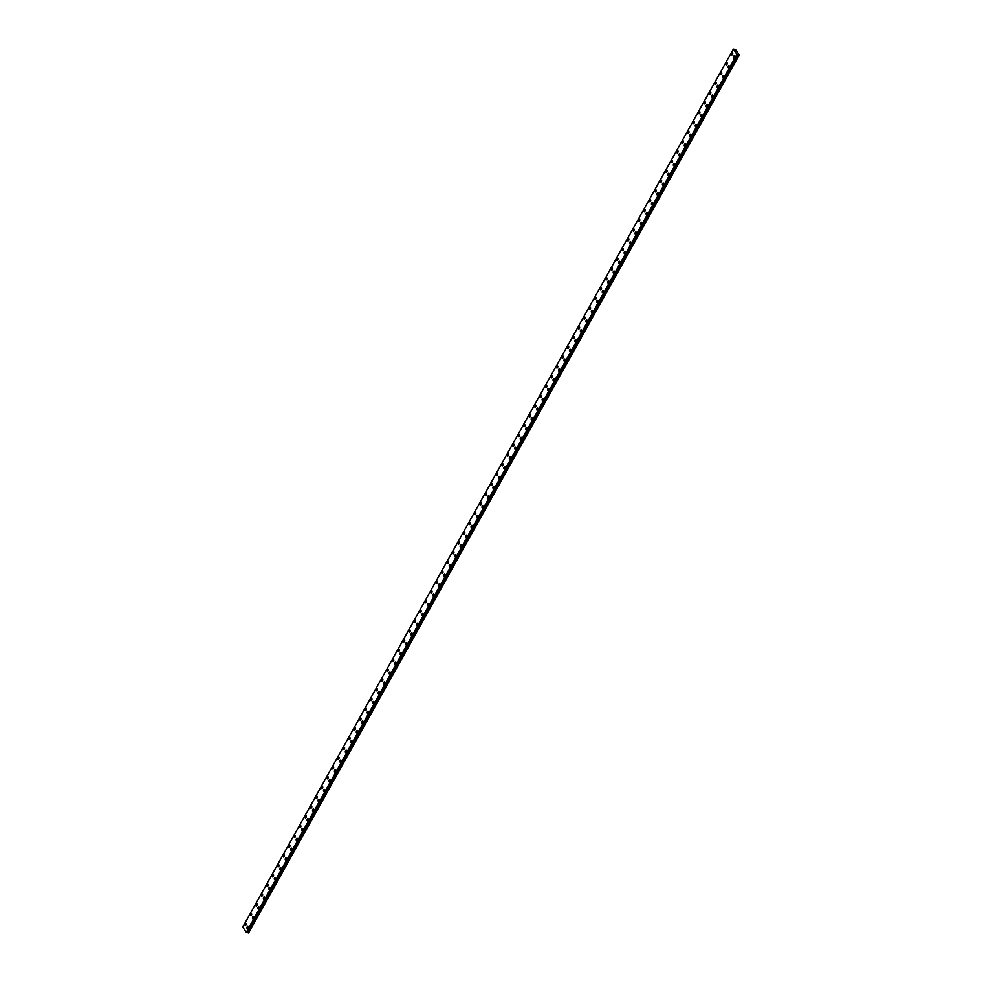 <?xml version="1.0" encoding="UTF-8"?>
<svg xmlns="http://www.w3.org/2000/svg" width="982" height="982" viewBox="0 0 982 982"><rect width="100%" height="100%" fill="white"/><g stroke="black" fill="none" stroke-linecap="round" stroke-linejoin="round"><path stroke-width="1.47" d="M733.861 58.11A1.129 0.638 103.2 0 1 734.376 55.9A1.129 0.638 103.2 0 1 733.861 58.11A1.129 0.638 103.2 0 1 734.376 55.9M728.399 67.893A1.129 0.638 103.2 0 1 728.914 65.684A1.129 0.638 103.2 0 1 728.386 67.893A1.129 0.638 103.2 0 1 728.902 65.684M722.924 77.676A1.129 0.638 103.2 0 1 723.439 75.467A1.129 0.638 103.2 0 1 722.924 77.676A1.129 0.638 103.2 0 1 723.439 75.467M717.461 87.459A1.129 0.638 103.2 0 1 717.977 85.238A1.129 0.638 103.2 0 1 717.461 87.459A1.129 0.638 103.2 0 1 717.977 85.238M711.999 97.23A1.129 0.638 103.2 0 1 712.515 95.021A1.129 0.638 103.2 0 1 711.987 97.23A1.129 0.638 103.2 0 1 712.515 95.021M706.524 107.013A1.129 0.638 103.2 0 1 707.04 104.804A1.129 0.638 103.2 0 1 706.524 107.013A1.129 0.638 103.2 0 1 707.04 104.804M701.062 116.797A1.129 0.638 103.2 0 1 701.578 114.587A1.129 0.638 103.2 0 1 701.062 116.797A1.129 0.638 103.2 0 1 701.578 114.587M695.6 126.58A1.129 0.638 103.2 0 1 696.115 124.37A1.129 0.638 103.2 0 1 695.6 126.58A1.129 0.638 103.2 0 1 696.115 124.37M690.125 136.351A1.129 0.638 103.2 0 1 690.653 134.141A1.129 0.638 103.2 0 1 690.125 136.351A1.129 0.638 103.2 0 1 690.641 134.141M684.663 146.134A1.129 0.638 103.2 0 1 685.178 143.924A1.129 0.638 103.2 0 1 684.663 146.134A1.129 0.638 103.2 0 1 685.178 143.924M679.2 155.917A1.129 0.638 103.2 0 1 679.716 153.708A1.129 0.638 103.2 0 1 679.2 155.917A1.129 0.638 103.2 0 1 679.716 153.708M673.726 165.7A1.129 0.638 103.2 0 1 674.253 163.491A1.129 0.638 103.2 0 1 673.726 165.7A1.129 0.638 103.2 0 1 674.241 163.491M668.263 175.483A1.129 0.638 103.2 0 1 668.779 173.262A1.129 0.638 103.2 0 1 668.263 175.471A1.129 0.638 103.2 0 1 668.779 173.262M662.801 185.254A1.129 0.638 103.2 0 1 663.316 183.045A1.129 0.638 103.2 0 1 662.801 185.254A1.129 0.638 103.2 0 1 663.316 183.045M657.339 195.037A1.129 0.638 103.2 0 1 657.854 192.828A1.129 0.638 103.2 0 1 657.326 195.037A1.129 0.638 103.2 0 1 657.854 192.828M651.864 204.821A1.129 0.638 103.2 0 1 652.379 202.611A1.129 0.638 103.2 0 1 651.864 204.821A1.129 0.638 103.2 0 1 652.379 202.611M646.402 214.604A1.129 0.638 103.2 0 1 646.917 212.382A1.129 0.638 103.2 0 1 646.402 214.604A1.129 0.638 103.2 0 1 646.917 212.394M640.939 224.375A1.129 0.638 103.2 0 1 641.455 222.165A1.129 0.638 103.2 0 1 640.927 224.375A1.129 0.638 103.2 0 1 641.455 222.165M635.464 234.158A1.129 0.638 103.2 0 1 635.992 231.948A1.129 0.638 103.2 0 1 635.464 234.158A1.129 0.638 103.2 0 1 635.98 231.948M630.002 243.941A1.129 0.638 103.2 0 1 630.518 241.732A1.129 0.638 103.2 0 1 630.002 243.941A1.129 0.638 103.2 0 1 630.518 241.732M624.54 253.724A1.129 0.638 103.2 0 1 625.055 251.515A1.129 0.638 103.2 0 1 624.54 253.724A1.129 0.638 103.2 0 1 625.055 251.515M619.065 263.495A1.129 0.638 103.2 0 1 619.593 261.286A1.129 0.638 103.2 0 1 619.065 263.495A1.129 0.638 103.2 0 1 619.581 261.286M613.603 273.278A1.129 0.638 103.2 0 1 614.118 271.069A1.129 0.638 103.2 0 1 613.603 273.278A1.129 0.638 103.2 0 1 614.118 271.069M608.14 283.062A1.129 0.638 103.2 0 1 608.656 280.852A1.129 0.638 103.2 0 1 608.14 283.062A1.129 0.638 103.2 0 1 608.656 280.852M602.678 292.845A1.129 0.638 103.2 0 1 603.193 290.635A1.129 0.638 103.2 0 1 602.666 292.845A1.129 0.638 103.2 0 1 603.193 290.635M597.203 302.628A1.129 0.638 103.2 0 1 597.719 300.406A1.129 0.638 103.2 0 1 597.203 302.628A1.129 0.638 103.2 0 1 597.719 300.406M591.741 312.399A1.129 0.638 103.2 0 1 592.256 310.189A1.129 0.638 103.2 0 1 591.741 312.399A1.129 0.638 103.2 0 1 592.256 310.189M586.279 322.182A1.129 0.638 103.2 0 1 586.794 319.972A1.129 0.638 103.2 0 1 586.266 322.182A1.129 0.638 103.2 0 1 586.794 319.972M580.804 331.965A1.129 0.638 103.2 0 1 581.319 329.756A1.129 0.638 103.2 0 1 580.804 331.965A1.129 0.638 103.2 0 1 581.319 329.756M575.342 341.748A1.129 0.638 103.2 0 1 575.857 339.539A1.129 0.638 103.2 0 1 575.342 341.748A1.129 0.638 103.2 0 1 575.857 339.539M569.879 351.519A1.129 0.638 103.2 0 1 570.395 349.31A1.129 0.638 103.2 0 1 569.879 351.519A1.129 0.638 103.2 0 1 570.395 349.31M564.404 361.302A1.129 0.638 103.2 0 1 564.92 359.093A1.129 0.638 103.2 0 1 564.404 361.302A1.129 0.638 103.2 0 1 564.932 359.093M558.942 371.086A1.129 0.638 103.2 0 1 559.458 368.876A1.129 0.638 103.2 0 1 558.942 371.086A1.129 0.638 103.2 0 1 559.458 368.876M553.48 380.869A1.129 0.638 103.2 0 1 553.995 378.659A1.129 0.638 103.2 0 1 553.48 380.869A1.129 0.638 103.2 0 1 553.995 378.659M548.017 390.652A1.129 0.638 103.2 0 1 548.533 388.43A1.129 0.638 103.2 0 1 548.005 390.64A1.129 0.638 103.2 0 1 548.521 388.43M542.543 400.423A1.129 0.638 103.2 0 1 543.058 398.213A1.129 0.638 103.2 0 1 542.543 400.423A1.129 0.638 103.2 0 1 543.058 398.213M537.08 410.206A1.129 0.638 103.2 0 1 537.596 407.996A1.129 0.638 103.2 0 1 537.08 410.206A1.129 0.638 103.2 0 1 537.596 407.996M531.618 419.989A1.129 0.638 103.2 0 1 532.134 417.78A1.129 0.638 103.2 0 1 531.606 419.989A1.129 0.638 103.2 0 1 532.134 417.78M526.143 429.772A1.129 0.638 103.2 0 1 526.659 427.563A1.129 0.638 103.2 0 1 526.143 429.772A1.129 0.638 103.2 0 1 526.659 427.551M520.681 439.543A1.129 0.638 103.2 0 1 521.197 437.334A1.129 0.638 103.2 0 1 520.681 439.543A1.129 0.638 103.2 0 1 521.197 437.334M515.219 449.326A1.129 0.638 103.2 0 1 515.734 447.117A1.129 0.638 103.2 0 1 515.219 449.326A1.129 0.638 103.2 0 1 515.734 447.117M509.744 459.11A1.129 0.638 103.2 0 1 510.272 456.9A1.129 0.638 103.2 0 1 509.744 459.11A1.129 0.638 103.2 0 1 510.259 456.9M504.282 468.893A1.129 0.638 103.2 0 1 504.797 466.683A1.129 0.638 103.2 0 1 504.282 468.893A1.129 0.638 103.2 0 1 504.797 466.683M498.819 478.664A1.129 0.638 103.2 0 1 499.335 476.454A1.129 0.638 103.2 0 1 498.819 478.664A1.129 0.638 103.2 0 1 499.335 476.454M493.357 488.447A1.129 0.638 103.2 0 1 493.872 486.237A1.129 0.638 103.2 0 1 493.345 488.447A1.129 0.638 103.2 0 1 493.86 486.237M487.882 498.23A1.129 0.638 103.2 0 1 488.398 496.02A1.129 0.638 103.2 0 1 487.882 498.23A1.129 0.638 103.2 0 1 488.398 496.02M482.42 508.013A1.129 0.638 103.2 0 1 482.935 505.804A1.129 0.638 103.2 0 1 482.42 508.013A1.129 0.638 103.2 0 1 482.935 505.804M476.945 517.796A1.129 0.638 103.2 0 1 477.473 515.575A1.129 0.638 103.2 0 1 476.945 517.796A1.129 0.638 103.2 0 1 477.473 515.587M471.483 527.567A1.129 0.638 103.2 0 1 471.998 525.358A1.129 0.638 103.2 0 1 471.483 527.567A1.129 0.638 103.2 0 1 471.998 525.358M466.02 537.35A1.129 0.638 103.2 0 1 466.536 535.141A1.129 0.638 103.2 0 1 466.02 537.35A1.129 0.638 103.2 0 1 466.536 535.141M460.558 547.134A1.129 0.638 103.2 0 1 461.074 544.924A1.129 0.638 103.2 0 1 460.558 547.134A1.129 0.638 103.2 0 1 461.074 544.924M455.083 556.917A1.129 0.638 103.2 0 1 455.611 554.707A1.129 0.638 103.2 0 1 455.083 556.917A1.129 0.638 103.2 0 1 455.599 554.707M449.621 566.688A1.129 0.638 103.2 0 1 450.137 564.478A1.129 0.638 103.2 0 1 449.621 566.688A1.129 0.638 103.2 0 1 450.137 564.478M444.159 576.471A1.129 0.638 103.2 0 1 444.674 574.261A1.129 0.638 103.2 0 1 444.159 576.471A1.129 0.638 103.2 0 1 444.674 574.261M438.696 586.254A1.129 0.638 103.2 0 1 439.212 584.045A1.129 0.638 103.2 0 1 438.684 586.254A1.129 0.638 103.2 0 1 439.2 584.045M433.222 596.037A1.129 0.638 103.2 0 1 433.737 593.828A1.129 0.638 103.2 0 1 433.222 596.037A1.129 0.638 103.2 0 1 433.737 593.828M427.759 605.82A1.129 0.638 103.2 0 1 428.275 603.599A1.129 0.638 103.2 0 1 427.759 605.808A1.129 0.638 103.2 0 1 428.275 603.599M422.297 615.591A1.129 0.638 103.2 0 1 422.812 613.382A1.129 0.638 103.2 0 1 422.285 615.591A1.129 0.638 103.2 0 1 422.812 613.382M416.822 625.374A1.129 0.638 103.2 0 1 417.338 623.165A1.129 0.638 103.2 0 1 416.822 625.374A1.129 0.638 103.2 0 1 417.338 623.165M411.36 635.158A1.129 0.638 103.2 0 1 411.875 632.948A1.129 0.638 103.2 0 1 411.36 635.158A1.129 0.638 103.2 0 1 411.875 632.948M405.897 644.941A1.129 0.638 103.2 0 1 406.413 642.731A1.129 0.638 103.2 0 1 405.897 644.941A1.129 0.638 103.2 0 1 406.413 642.731M400.423 654.712A1.129 0.638 103.2 0 1 400.951 652.502A1.129 0.638 103.2 0 1 400.423 654.712A1.129 0.638 103.2 0 1 400.938 652.502M394.96 664.495A1.129 0.638 103.2 0 1 395.476 662.285A1.129 0.638 103.2 0 1 394.96 664.495A1.129 0.638 103.2 0 1 395.476 662.285M389.498 674.278A1.129 0.638 103.2 0 1 390.014 672.069A1.129 0.638 103.2 0 1 389.498 674.278A1.129 0.638 103.2 0 1 390.014 672.069M384.023 684.061A1.129 0.638 103.2 0 1 384.539 681.852A1.129 0.638 103.2 0 1 384.023 684.061A1.129 0.638 103.2 0 1 384.551 681.852M378.561 693.832A1.129 0.638 103.2 0 1 379.077 691.623A1.129 0.638 103.2 0 1 378.561 693.832A1.129 0.638 103.2 0 1 379.077 691.623M373.099 703.615A1.129 0.638 103.2 0 1 373.614 701.406A1.129 0.638 103.2 0 1 373.099 703.615A1.129 0.638 103.2 0 1 373.614 701.406M367.636 713.398A1.129 0.638 103.2 0 1 368.152 711.189A1.129 0.638 103.2 0 1 367.624 713.398A1.129 0.638 103.2 0 1 368.152 711.189M362.162 723.182A1.129 0.638 103.2 0 1 362.677 720.972A1.129 0.638 103.2 0 1 362.162 723.182A1.129 0.638 103.2 0 1 362.677 720.972M356.699 732.965A1.129 0.638 103.2 0 1 357.215 730.755A1.129 0.638 103.2 0 1 356.699 732.965A1.129 0.638 103.2 0 1 357.215 730.743M351.237 742.736A1.129 0.638 103.2 0 1 351.752 740.526A1.129 0.638 103.2 0 1 351.237 742.736A1.129 0.638 103.2 0 1 351.752 740.526M345.762 752.519A1.129 0.638 103.2 0 1 346.29 750.309A1.129 0.638 103.2 0 1 345.762 752.519A1.129 0.638 103.2 0 1 346.278 750.309M340.3 762.302A1.129 0.638 103.2 0 1 340.815 760.093A1.129 0.638 103.2 0 1 340.3 762.302A1.129 0.638 103.2 0 1 340.815 760.093M334.837 772.085A1.129 0.638 103.2 0 1 335.353 769.876A1.129 0.638 103.2 0 1 334.837 772.085A1.129 0.638 103.2 0 1 335.353 769.876M329.375 781.856A1.129 0.638 103.2 0 1 329.891 779.647A1.129 0.638 103.2 0 1 329.363 781.856A1.129 0.638 103.2 0 1 329.878 779.647M323.9 791.639A1.129 0.638 103.2 0 1 324.416 789.43A1.129 0.638 103.2 0 1 323.9 791.639A1.129 0.638 103.2 0 1 324.416 789.43M318.438 801.422A1.129 0.638 103.2 0 1 318.954 799.213A1.129 0.638 103.2 0 1 318.438 801.422A1.129 0.638 103.2 0 1 318.954 799.213M312.976 811.206A1.129 0.638 103.2 0 1 313.491 808.996A1.129 0.638 103.2 0 1 312.963 811.206A1.129 0.638 103.2 0 1 313.491 808.996M307.501 820.989A1.129 0.638 103.2 0 1 308.017 818.767A1.129 0.638 103.2 0 1 307.501 820.989A1.129 0.638 103.2 0 1 308.017 818.767M302.039 830.76A1.129 0.638 103.2 0 1 302.554 828.55A1.129 0.638 103.2 0 1 302.039 830.76A1.129 0.638 103.2 0 1 302.554 828.55M296.576 840.543A1.129 0.638 103.2 0 1 297.092 838.333A1.129 0.638 103.2 0 1 296.564 840.543A1.129 0.638 103.2 0 1 297.092 838.333M291.102 850.326A1.129 0.638 103.2 0 1 291.617 848.117A1.129 0.638 103.2 0 1 291.102 850.326A1.129 0.638 103.2 0 1 291.629 848.117M285.639 860.109A1.129 0.638 103.2 0 1 286.155 857.9A1.129 0.638 103.2 0 1 285.639 860.109A1.129 0.638 103.2 0 1 286.155 857.9M280.177 869.88A1.129 0.638 103.2 0 1 280.692 867.671A1.129 0.638 103.2 0 1 280.177 869.88A1.129 0.638 103.2 0 1 280.692 867.671M274.702 879.663A1.129 0.638 103.2 0 1 275.23 877.454A1.129 0.638 103.2 0 1 274.702 879.663A1.129 0.638 103.2 0 1 275.218 877.454M269.24 889.447A1.129 0.638 103.2 0 1 269.755 887.237A1.129 0.638 103.2 0 1 269.24 889.447A1.129 0.638 103.2 0 1 269.755 887.237M263.777 899.23A1.129 0.638 103.2 0 1 264.293 897.02A1.129 0.638 103.2 0 1 263.777 899.23A1.129 0.638 103.2 0 1 264.293 897.02M258.315 909.013A1.129 0.638 103.2 0 1 258.831 906.791A1.129 0.638 103.2 0 1 258.303 909.001A1.129 0.638 103.2 0 1 258.831 906.791M252.84 918.784A1.129 0.638 103.2 0 1 253.356 916.574A1.129 0.638 103.2 0 1 252.84 918.784A1.129 0.638 103.2 0 1 253.356 916.574M247.378 928.567A1.129 0.638 103.2 0 1 247.894 926.357A1.129 0.638 103.2 0 1 247.378 928.567A1.129 0.638 103.2 0 1 247.894 926.357M731.786 55.066A1.129 0.638 103.2 0 1 732.302 52.856A1.129 0.638 103.2 0 1 731.786 55.066A1.129 0.638 103.2 0 1 732.302 52.856M726.324 64.849A1.129 0.638 103.2 0 1 726.84 62.639A1.129 0.638 103.2 0 1 726.324 64.849A1.129 0.638 103.2 0 1 726.84 62.639M720.849 74.632A1.129 0.638 103.2 0 1 721.365 72.422A1.129 0.638 103.2 0 1 720.849 74.632A1.129 0.638 103.2 0 1 721.377 72.422M715.387 84.415A1.129 0.638 103.2 0 1 715.903 82.206A1.129 0.638 103.2 0 1 715.387 84.415A1.129 0.638 103.2 0 1 715.903 82.206M709.925 94.198A1.129 0.638 103.2 0 1 710.44 91.977A1.129 0.638 103.2 0 1 709.925 94.186A1.129 0.638 103.2 0 1 710.44 91.977M704.462 103.969A1.129 0.638 103.2 0 1 704.978 101.76A1.129 0.638 103.2 0 1 704.45 103.969A1.129 0.638 103.2 0 1 704.966 101.76M698.988 113.752A1.129 0.638 103.2 0 1 699.503 111.543A1.129 0.638 103.2 0 1 698.988 113.752A1.129 0.638 103.2 0 1 699.503 111.543M693.525 123.536A1.129 0.638 103.2 0 1 694.041 121.326A1.129 0.638 103.2 0 1 693.525 123.536A1.129 0.638 103.2 0 1 694.041 121.326M688.063 133.319A1.129 0.638 103.2 0 1 688.578 131.109A1.129 0.638 103.2 0 1 688.051 133.319A1.129 0.638 103.2 0 1 688.578 131.097M682.588 143.09A1.129 0.638 103.2 0 1 683.104 140.88A1.129 0.638 103.2 0 1 682.588 143.09A1.129 0.638 103.2 0 1 683.104 140.88M677.126 152.873A1.129 0.638 103.2 0 1 677.641 150.663A1.129 0.638 103.2 0 1 677.126 152.873A1.129 0.638 103.2 0 1 677.641 150.663M671.663 162.656A1.129 0.638 103.2 0 1 672.179 160.447A1.129 0.638 103.2 0 1 671.663 162.656A1.129 0.638 103.2 0 1 672.179 160.447M666.189 172.439A1.129 0.638 103.2 0 1 666.717 170.23A1.129 0.638 103.2 0 1 666.189 172.439A1.129 0.638 103.2 0 1 666.704 170.23M660.726 182.21A1.129 0.638 103.2 0 1 661.242 180.001A1.129 0.638 103.2 0 1 660.726 182.21A1.129 0.638 103.2 0 1 661.242 180.001M655.264 191.993A1.129 0.638 103.2 0 1 655.78 189.784A1.129 0.638 103.2 0 1 655.264 191.993A1.129 0.638 103.2 0 1 655.78 189.784M649.802 201.776A1.129 0.638 103.2 0 1 650.317 199.567A1.129 0.638 103.2 0 1 649.789 201.776A1.129 0.638 103.2 0 1 650.305 199.567M644.327 211.56A1.129 0.638 103.2 0 1 644.843 209.35A1.129 0.638 103.2 0 1 644.327 211.56A1.129 0.638 103.2 0 1 644.843 209.35M638.865 221.343A1.129 0.638 103.2 0 1 639.38 219.121A1.129 0.638 103.2 0 1 638.865 221.343A1.129 0.638 103.2 0 1 639.38 219.121M633.402 231.114A1.129 0.638 103.2 0 1 633.918 228.904A1.129 0.638 103.2 0 1 633.39 231.114A1.129 0.638 103.2 0 1 633.918 228.904M627.928 240.897A1.129 0.638 103.2 0 1 628.443 238.687A1.129 0.638 103.2 0 1 627.928 240.897A1.129 0.638 103.2 0 1 628.443 238.687M622.465 250.68A1.129 0.638 103.2 0 1 622.981 248.471A1.129 0.638 103.2 0 1 622.465 250.68A1.129 0.638 103.2 0 1 622.981 248.471M617.003 260.463A1.129 0.638 103.2 0 1 617.518 258.254A1.129 0.638 103.2 0 1 617.003 260.463A1.129 0.638 103.2 0 1 617.518 258.254M611.528 270.234A1.129 0.638 103.2 0 1 612.056 268.025A1.129 0.638 103.2 0 1 611.528 270.234A1.129 0.638 103.2 0 1 612.044 268.025M606.066 280.017A1.129 0.638 103.2 0 1 606.581 277.808A1.129 0.638 103.2 0 1 606.066 280.017A1.129 0.638 103.2 0 1 606.581 277.808M600.603 289.8A1.129 0.638 103.2 0 1 601.119 287.591A1.129 0.638 103.2 0 1 600.603 289.8A1.129 0.638 103.2 0 1 601.119 287.591M595.141 299.584A1.129 0.638 103.2 0 1 595.657 297.374A1.129 0.638 103.2 0 1 595.129 299.584A1.129 0.638 103.2 0 1 595.644 297.374M589.666 309.367A1.129 0.638 103.2 0 1 590.182 307.145A1.129 0.638 103.2 0 1 589.666 309.355A1.129 0.638 103.2 0 1 590.182 307.145M584.204 319.138A1.129 0.638 103.2 0 1 584.72 316.928A1.129 0.638 103.2 0 1 584.204 319.138A1.129 0.638 103.2 0 1 584.72 316.928M578.742 328.921A1.129 0.638 103.2 0 1 579.257 326.711A1.129 0.638 103.2 0 1 578.729 328.921A1.129 0.638 103.2 0 1 579.257 326.711M573.267 338.704A1.129 0.638 103.2 0 1 573.783 336.495A1.129 0.638 103.2 0 1 573.267 338.704A1.129 0.638 103.2 0 1 573.783 336.495M567.805 348.487A1.129 0.638 103.2 0 1 568.32 346.278A1.129 0.638 103.2 0 1 567.805 348.487A1.129 0.638 103.2 0 1 568.32 346.265M562.342 358.258A1.129 0.638 103.2 0 1 562.858 356.049A1.129 0.638 103.2 0 1 562.342 358.258A1.129 0.638 103.2 0 1 562.858 356.049M556.868 368.041A1.129 0.638 103.2 0 1 557.395 365.832A1.129 0.638 103.2 0 1 556.868 368.041A1.129 0.638 103.2 0 1 557.383 365.832M551.405 377.825A1.129 0.638 103.2 0 1 551.921 375.615A1.129 0.638 103.2 0 1 551.405 377.825A1.129 0.638 103.2 0 1 551.921 375.615M545.943 387.608A1.129 0.638 103.2 0 1 546.458 385.398A1.129 0.638 103.2 0 1 545.943 387.608A1.129 0.638 103.2 0 1 546.458 385.398M540.468 397.379A1.129 0.638 103.2 0 1 540.984 395.169A1.129 0.638 103.2 0 1 540.468 397.379A1.129 0.638 103.2 0 1 540.996 395.169M535.006 407.162A1.129 0.638 103.2 0 1 535.521 404.952A1.129 0.638 103.2 0 1 535.006 407.162A1.129 0.638 103.2 0 1 535.521 404.952M529.543 416.945A1.129 0.638 103.2 0 1 530.059 414.735A1.129 0.638 103.2 0 1 529.543 416.945A1.129 0.638 103.2 0 1 530.059 414.735M524.081 426.728A1.129 0.638 103.2 0 1 524.597 424.519A1.129 0.638 103.2 0 1 524.069 426.728A1.129 0.638 103.2 0 1 524.597 424.519M518.606 436.511A1.129 0.638 103.2 0 1 519.122 434.29A1.129 0.638 103.2 0 1 518.606 436.511A1.129 0.638 103.2 0 1 519.122 434.29M513.144 446.282A1.129 0.638 103.2 0 1 513.66 444.073A1.129 0.638 103.2 0 1 513.144 446.282A1.129 0.638 103.2 0 1 513.66 444.073M507.682 456.065A1.129 0.638 103.2 0 1 508.197 453.856A1.129 0.638 103.2 0 1 507.682 456.065A1.129 0.638 103.2 0 1 508.197 453.856M502.207 465.849A1.129 0.638 103.2 0 1 502.735 463.639A1.129 0.638 103.2 0 1 502.207 465.849A1.129 0.638 103.2 0 1 502.723 463.639M496.745 475.632A1.129 0.638 103.2 0 1 497.26 473.422A1.129 0.638 103.2 0 1 496.745 475.632A1.129 0.638 103.2 0 1 497.26 473.422M491.282 485.403A1.129 0.638 103.2 0 1 491.798 483.193A1.129 0.638 103.2 0 1 491.282 485.403A1.129 0.638 103.2 0 1 491.798 483.193M485.82 495.186A1.129 0.638 103.2 0 1 486.336 492.976A1.129 0.638 103.2 0 1 485.808 495.186A1.129 0.638 103.2 0 1 486.323 492.976M480.345 504.969A1.129 0.638 103.2 0 1 480.861 502.759A1.129 0.638 103.2 0 1 480.345 504.969A1.129 0.638 103.2 0 1 480.861 502.759M474.883 514.752A1.129 0.638 103.2 0 1 475.398 512.543A1.129 0.638 103.2 0 1 474.883 514.752A1.129 0.638 103.2 0 1 475.398 512.543M469.421 524.535A1.129 0.638 103.2 0 1 469.936 522.314A1.129 0.638 103.2 0 1 469.408 524.523A1.129 0.638 103.2 0 1 469.936 522.314M463.946 534.306A1.129 0.638 103.2 0 1 464.461 532.097A1.129 0.638 103.2 0 1 463.946 534.306A1.129 0.638 103.2 0 1 464.461 532.097M458.484 544.089A1.129 0.638 103.2 0 1 458.999 541.88A1.129 0.638 103.2 0 1 458.484 544.089A1.129 0.638 103.2 0 1 458.999 541.88M453.021 553.873A1.129 0.638 103.2 0 1 453.537 551.663A1.129 0.638 103.2 0 1 453.021 553.873A1.129 0.638 103.2 0 1 453.537 551.663M447.547 563.656A1.129 0.638 103.2 0 1 448.062 561.434A1.129 0.638 103.2 0 1 447.547 563.656A1.129 0.638 103.2 0 1 448.074 561.446M442.084 573.427A1.129 0.638 103.2 0 1 442.6 571.217A1.129 0.638 103.2 0 1 442.084 573.427A1.129 0.638 103.2 0 1 442.6 571.217M436.622 583.21A1.129 0.638 103.2 0 1 437.137 581A1.129 0.638 103.2 0 1 436.622 583.21A1.129 0.638 103.2 0 1 437.137 581M431.147 592.993A1.129 0.638 103.2 0 1 431.675 590.783A1.129 0.638 103.2 0 1 431.147 592.993A1.129 0.638 103.2 0 1 431.663 590.783M425.685 602.776A1.129 0.638 103.2 0 1 426.2 600.567A1.129 0.638 103.2 0 1 425.685 602.776A1.129 0.638 103.2 0 1 426.2 600.567M420.222 612.547A1.129 0.638 103.2 0 1 420.738 610.338A1.129 0.638 103.2 0 1 420.222 612.547A1.129 0.638 103.2 0 1 420.738 610.338M414.76 622.33A1.129 0.638 103.2 0 1 415.276 620.121A1.129 0.638 103.2 0 1 414.748 622.33A1.129 0.638 103.2 0 1 415.276 620.121M409.285 632.113A1.129 0.638 103.2 0 1 409.801 629.904A1.129 0.638 103.2 0 1 409.285 632.113A1.129 0.638 103.2 0 1 409.801 629.904M403.823 641.897A1.129 0.638 103.2 0 1 404.339 639.687A1.129 0.638 103.2 0 1 403.823 641.897A1.129 0.638 103.2 0 1 404.339 639.687M398.361 651.68A1.129 0.638 103.2 0 1 398.876 649.458A1.129 0.638 103.2 0 1 398.348 651.68A1.129 0.638 103.2 0 1 398.876 649.458M392.886 661.451A1.129 0.638 103.2 0 1 393.414 659.241A1.129 0.638 103.2 0 1 392.886 661.451A1.129 0.638 103.2 0 1 393.401 659.241M387.424 671.234A1.129 0.638 103.2 0 1 387.939 669.024A1.129 0.638 103.2 0 1 387.424 671.234A1.129 0.638 103.2 0 1 387.939 669.024M381.961 681.017A1.129 0.638 103.2 0 1 382.477 678.808A1.129 0.638 103.2 0 1 381.961 681.017A1.129 0.638 103.2 0 1 382.477 678.808M376.487 690.8A1.129 0.638 103.2 0 1 377.014 688.591A1.129 0.638 103.2 0 1 376.487 690.8A1.129 0.638 103.2 0 1 377.002 688.591M371.024 700.571A1.129 0.638 103.2 0 1 371.54 698.362A1.129 0.638 103.2 0 1 371.024 700.571A1.129 0.638 103.2 0 1 371.54 698.362M365.562 710.354A1.129 0.638 103.2 0 1 366.077 708.145A1.129 0.638 103.2 0 1 365.562 710.354A1.129 0.638 103.2 0 1 366.077 708.145M360.099 720.137A1.129 0.638 103.2 0 1 360.615 717.928A1.129 0.638 103.2 0 1 360.087 720.137A1.129 0.638 103.2 0 1 360.615 717.928M354.625 729.921A1.129 0.638 103.2 0 1 355.14 727.711A1.129 0.638 103.2 0 1 354.625 729.921A1.129 0.638 103.2 0 1 355.14 727.711M349.162 739.704A1.129 0.638 103.2 0 1 349.678 737.482A1.129 0.638 103.2 0 1 349.162 739.692A1.129 0.638 103.2 0 1 349.678 737.482M343.7 749.475A1.129 0.638 103.2 0 1 344.216 747.265A1.129 0.638 103.2 0 1 343.688 749.475A1.129 0.638 103.2 0 1 344.216 747.265M338.225 759.258A1.129 0.638 103.2 0 1 338.741 757.048A1.129 0.638 103.2 0 1 338.225 759.258A1.129 0.638 103.2 0 1 338.741 757.048M332.763 769.041A1.129 0.638 103.2 0 1 333.279 766.832A1.129 0.638 103.2 0 1 332.763 769.041A1.129 0.638 103.2 0 1 333.279 766.832M327.301 778.824A1.129 0.638 103.2 0 1 327.816 776.615A1.129 0.638 103.2 0 1 327.301 778.824A1.129 0.638 103.2 0 1 327.816 776.615M321.826 788.595A1.129 0.638 103.2 0 1 322.354 786.386A1.129 0.638 103.2 0 1 321.826 788.595A1.129 0.638 103.2 0 1 322.342 786.386M316.364 798.378A1.129 0.638 103.2 0 1 316.879 796.169A1.129 0.638 103.2 0 1 316.364 798.378A1.129 0.638 103.2 0 1 316.879 796.169M310.901 808.161A1.129 0.638 103.2 0 1 311.417 805.952A1.129 0.638 103.2 0 1 310.901 808.161A1.129 0.638 103.2 0 1 311.417 805.952M305.439 817.945A1.129 0.638 103.2 0 1 305.954 815.735A1.129 0.638 103.2 0 1 305.427 817.945A1.129 0.638 103.2 0 1 305.942 815.735M299.964 827.716A1.129 0.638 103.2 0 1 300.48 825.506A1.129 0.638 103.2 0 1 299.964 827.716A1.129 0.638 103.2 0 1 300.48 825.506M294.502 837.499A1.129 0.638 103.2 0 1 295.017 835.289A1.129 0.638 103.2 0 1 294.502 837.499A1.129 0.638 103.2 0 1 295.017 835.289M289.039 847.282A1.129 0.638 103.2 0 1 289.555 845.072A1.129 0.638 103.2 0 1 289.027 847.282A1.129 0.638 103.2 0 1 289.555 845.072M283.565 857.065A1.129 0.638 103.2 0 1 284.08 854.856A1.129 0.638 103.2 0 1 283.565 857.065A1.129 0.638 103.2 0 1 284.08 854.856M278.102 866.848A1.129 0.638 103.2 0 1 278.618 864.639A1.129 0.638 103.2 0 1 278.102 866.848A1.129 0.638 103.2 0 1 278.618 864.626M272.64 876.619A1.129 0.638 103.2 0 1 273.156 874.41A1.129 0.638 103.2 0 1 272.64 876.619A1.129 0.638 103.2 0 1 273.156 874.41M267.165 886.402A1.129 0.638 103.2 0 1 267.681 884.193A1.129 0.638 103.2 0 1 267.165 886.402A1.129 0.638 103.2 0 1 267.693 884.193M261.703 896.185A1.129 0.638 103.2 0 1 262.219 893.976A1.129 0.638 103.2 0 1 261.703 896.185A1.129 0.638 103.2 0 1 262.219 893.976M256.241 905.969A1.129 0.638 103.2 0 1 256.756 903.759A1.129 0.638 103.2 0 1 256.241 905.969A1.129 0.638 103.2 0 1 256.756 903.759M250.778 915.74A1.129 0.638 103.2 0 1 251.294 913.53A1.129 0.638 103.2 0 1 250.766 915.74A1.129 0.638 103.2 0 1 251.282 913.53M245.304 925.523A1.129 0.638 103.2 0 1 245.819 923.313A1.129 0.638 103.2 0 1 245.304 925.523A1.129 0.638 103.2 0 1 245.819 923.313M247.047 932.47L248.667 932.839L739.237 55.053L736.917 54.452L733.333 49.186L735.555 49.64L739.237 55.053M733.333 49.186L242.763 926.983L246.335 932.237L247.022 932.519L737.592 54.734L247.022 932.519M246.384 932.262L736.966 54.476L246.433 932.286M247.12 932.458L737.703 54.661L247.157 932.446M248.593 932.9L739.176 55.115M246.335 932.237L736.917 54.452M248.323 932.839L738.906 55.041M248.237 932.802L738.82 55.004M247.685 932.446L738.255 54.661M247.513 932.372L738.096 54.587M247.378 932.348L737.961 54.55M247.268 932.348L737.85 54.562M246.973 932.519L737.556 54.734M246.752 932.47L737.322 54.673M246.666 932.421L737.237 54.636"/></g></svg>
